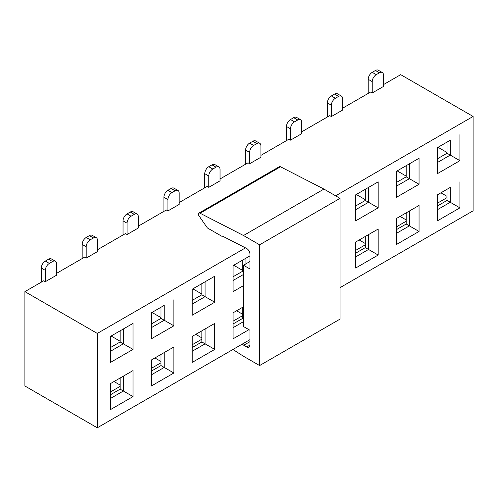 <?xml version="1.0" encoding="UTF-8"?>
<svg xmlns="http://www.w3.org/2000/svg" width="498" height="498" viewBox="0 0 498 498"><rect width="100%" height="100%" fill="white"/><g stroke="black" fill="none" stroke-linecap="round" stroke-linejoin="round"><path stroke-width="0.75" d="M232.94 349.484L243.51 356.263L259.601 365.557L259.601 244.804L243.51 235.517L200.078 213.225A2.272 1.313 -120 0 0 198.939 213.113A2.272 1.313 -120 0 0 199.107 216.014L207.373 227.941L221.616 236.164A4.55 2.627 60 0 1 223.216 236.494L246.728 248.521A4.55 2.627 60 0 1 249.946 254.098L249.946 268.957L243.51 265.241L243.69 285.503L233.07 291.635L233.07 265.627L249.946 255.885L245.944 258.194L245.944 263.834M249.946 345.12L246.728 346.975A4.55 2.627 60 0 0 249.006 347.206A4.55 2.627 60 0 0 249.946 345.12L249.946 330.261L243.51 326.545L243.69 285.503M246.728 346.975L242.109 344.186M198.939 213.113L279.378 166.674A2.272 1.313 60 0 1 280.511 166.786L323.949 189.078L340.034 198.366L340.034 319.112L259.601 365.557M259.601 244.804L340.034 198.366M323.949 189.078L243.51 235.517M280.511 166.786L200.078 213.225M249.946 261.525L243.51 265.241M249.946 341.665L243.74 345.251M245.545 247.836L97.297 333.43L97.297 427.801L249.946 339.667M340.034 287.651L473.1 210.828L473.1 116.457L335.633 195.826M97.297 427.801L24.9 386L24.9 291.635L43.724 280.766L45.33 281.694L45.33 270.364L41.309 268.042L41.309 282.161M214.731 323.401L214.731 349.409L192.209 362.407L192.209 336.405L214.731 323.401L205.083 328.973L205.083 343.832L214.731 349.409M173.87 346.994L173.87 372.996L151.348 386L151.348 359.992L173.87 346.994L164.216 352.565L164.216 367.424L173.87 372.996M133.01 370.58L133.01 396.589L110.488 409.593L110.488 383.585L133.01 370.58L123.355 376.158L123.355 391.017L133.01 396.589M214.731 276.216L214.731 302.224L192.209 315.228L192.209 289.22L214.731 276.216L205.083 281.787L205.083 296.646L214.731 302.224M173.87 299.808L173.87 325.817L151.348 338.814L151.348 312.812L164.216 305.38L164.216 320.239L173.87 325.817M133.01 323.401L133.01 349.403L110.488 362.407L110.488 336.399L133.01 323.401L123.355 328.973L123.355 343.832L133.01 349.403M459.909 181.851L459.909 207.859L437.387 220.857L437.387 194.855L450.254 187.422L450.254 202.281L459.909 207.859M419.048 205.444L419.048 231.446L396.52 244.45L396.52 218.441L419.048 205.444L409.393 211.015L409.393 225.874L419.048 231.446M378.181 229.03L378.181 255.038L355.659 268.042L355.659 242.034L378.181 229.03L368.532 234.608L368.532 249.467L378.181 255.038M459.909 134.665L459.909 160.673L437.387 173.678L437.387 147.669L450.254 140.237L450.254 155.096L459.909 160.673M419.048 158.258L419.048 184.266L396.52 197.264L396.52 171.262L419.048 158.258L409.393 163.83L409.393 178.689L419.048 184.266M378.181 181.851L378.181 207.853L355.659 220.857L355.659 194.849L378.181 181.851L368.532 187.422L368.532 202.281L378.181 207.853M248.925 329.67L233.07 338.821L233.07 312.812L243.69 306.681M473.1 116.457L400.703 74.663L383.491 84.604M372.23 92.964L372.23 81.628L368.209 79.307A5.69 3.287 -60 0 1 372.23 72.341L375.448 70.486L379.47 72.808A5.69 3.287 120 0 1 382.315 72.521A5.69 3.287 120 0 1 383.491 75.13L383.491 86.459L372.23 92.964L370.624 92.03L342.63 108.197M331.369 116.551L331.369 105.221L327.348 102.899A5.69 3.287 -60 0 1 331.369 95.933L334.588 94.078L338.609 96.4A5.69 3.287 120 0 1 341.454 96.114A5.69 3.287 120 0 1 342.63 98.722L342.63 110.052L331.369 116.551L329.757 115.623L301.769 131.783M290.508 140.143L290.508 128.814L286.487 126.492A5.69 3.287 -60 0 1 290.508 119.526L293.72 117.665L297.748 119.987A5.69 3.287 120 0 1 300.587 119.707A5.69 3.287 120 0 1 301.769 122.309L301.769 133.645L290.508 140.143L288.896 139.216L260.902 155.376M249.641 163.736L249.641 152.407L245.62 150.085A5.69 3.287 -60 0 1 249.641 143.119L252.86 141.258L256.881 143.58A5.69 3.287 120 0 1 259.726 143.299A5.69 3.287 120 0 1 260.902 145.902L260.902 157.237L249.641 163.736L248.035 162.809L220.041 178.969M208.78 187.329L208.78 175.999L204.759 173.678A5.69 3.287 -60 0 1 208.78 166.706L211.999 164.85L216.02 167.172A5.69 3.287 120 0 1 218.865 166.892A5.69 3.287 120 0 1 220.041 169.494L220.041 180.824L208.78 187.329L207.174 186.401L179.18 202.561M167.919 210.922L167.919 199.586L163.898 197.264A5.69 3.287 -60 0 1 167.919 190.298L171.138 188.443L175.159 190.765A5.69 3.287 120 0 1 178.004 190.485A5.69 3.287 120 0 1 179.18 193.087L179.18 204.417L167.919 210.922L166.307 209.988L138.32 226.154M127.058 234.514L127.058 223.179L123.037 220.857A5.69 3.287 -60 0 1 127.058 213.891L130.271 212.036L134.298 214.358A5.69 3.287 120 0 1 137.137 214.072A5.69 3.287 120 0 1 138.32 216.68L138.32 228.009L127.058 234.514L125.446 233.581L97.452 249.747M86.191 258.101L86.191 246.771L82.17 244.45A5.69 3.287 -60 0 1 86.191 237.484L89.41 235.629L93.431 237.951A5.69 3.287 120 0 1 96.276 237.664A5.69 3.287 120 0 1 97.452 240.273L97.452 251.602L86.191 258.101L84.585 257.173L56.591 273.334M41.309 268.042A5.69 3.287 -60 0 1 45.33 261.077L48.549 259.215L52.57 261.537A5.69 3.287 120 0 1 55.415 261.257A5.69 3.287 120 0 1 56.591 263.859L56.591 275.195L45.33 281.694M97.297 333.43L24.9 291.635M243.51 274.46L233.07 280.486M201.864 330.828L201.864 341.977L205.083 343.832L192.209 351.264M161.003 354.42L161.003 365.569L164.216 367.424L151.348 374.857M120.136 378.013L120.136 389.162L123.355 391.017L110.488 398.45M201.864 283.648L201.864 294.791L205.083 296.646L192.209 304.079M161.003 307.235L161.003 318.384L164.216 320.239L151.348 327.672M120.136 330.828L120.136 341.977L123.355 343.832L110.488 351.264M447.036 189.277L447.036 200.426L450.254 202.281L437.387 209.714M406.175 212.87L406.175 224.019L409.393 225.874L396.52 233.307M365.314 236.463L365.314 247.612L368.532 249.467L355.659 256.9M447.036 142.098L447.036 153.241L450.254 155.096L437.387 162.529M406.175 165.685L406.175 176.834L409.393 178.689L396.52 186.121M365.314 189.277L365.314 200.426L368.532 202.281L355.659 209.714M243.51 321.646L233.07 327.672M242.725 260.056L242.725 271.198L243.51 271.653M242.725 271.198L233.07 276.77M242.725 307.241L242.725 318.384L243.51 318.838M201.864 341.977L192.209 347.548M161.003 365.569L151.348 371.141M120.136 389.162L110.488 394.733M201.864 294.791L192.209 300.362M161.003 318.384L151.348 323.955M120.136 341.977L110.488 347.548M447.036 200.426L437.387 205.998M406.175 224.019L396.52 229.59M365.314 247.612L355.659 253.183M447.036 153.241L437.387 158.812M406.175 176.834L396.52 182.405M365.314 200.426L355.659 205.998M242.725 318.384L233.07 323.955M368.209 79.307L368.209 93.425M327.348 102.899L327.348 117.018M286.487 126.492L286.487 140.61M245.62 150.085L245.62 164.203M204.759 173.678L204.759 187.79M163.898 197.264L163.898 211.382M123.037 220.857L123.037 234.975M82.17 244.45L82.17 258.568M120.136 386.373L110.488 391.945M114.023 381.543L120.136 385.072M161.003 362.781L151.348 368.352M154.89 357.95L161.003 361.48M201.864 339.188L192.209 344.759M195.751 334.357L201.864 337.887M242.725 315.595L233.07 321.173M236.612 310.771L242.725 314.3M365.314 244.823L355.659 250.394M359.201 239.992L365.314 243.522M406.175 221.23L396.52 226.802M400.062 216.4L406.175 219.929M447.036 197.638L437.387 203.209M440.923 192.807L447.036 196.337M379.47 72.808L376.251 74.663A5.69 3.287 120 0 0 372.23 81.628M375.448 70.486A5.69 3.287 -60 0 1 378.293 70.199L382.315 72.521M338.609 96.4L335.391 98.255A5.69 3.287 120 0 0 331.369 105.221M334.588 94.078A5.69 3.287 -60 0 1 337.432 93.792L341.454 96.114M297.748 119.987L294.53 121.848A5.69 3.287 120 0 0 290.508 128.814M293.72 117.665A5.69 3.287 -60 0 1 296.565 117.385L300.587 119.707M256.881 143.58L253.663 145.441A5.69 3.287 120 0 0 249.641 152.407M252.86 141.258A5.69 3.287 -60 0 1 255.704 140.978L259.726 143.299M216.02 167.172L212.802 169.027A5.69 3.287 120 0 0 208.78 175.999M211.999 164.85A5.69 3.287 -60 0 1 214.843 164.57L218.865 166.892M175.159 190.765L171.941 192.62A5.69 3.287 120 0 0 167.919 199.586M171.138 188.443A5.69 3.287 -60 0 1 173.983 188.163L178.004 190.485M134.298 214.358L131.08 216.213A5.69 3.287 120 0 0 127.058 223.179M130.271 212.036A5.69 3.287 -60 0 1 133.115 211.75L137.137 214.072M93.431 237.951L90.213 239.806A5.69 3.287 120 0 0 86.191 246.771M89.41 235.629A5.69 3.287 -60 0 1 92.255 235.342L96.276 237.664M52.57 261.537L49.352 263.398A5.69 3.287 120 0 0 45.33 270.364M48.549 259.215A5.69 3.287 -60 0 1 51.394 258.935L55.415 261.257M120.136 341.23L111.129 336.032M201.864 294.05L192.857 288.846M365.314 199.679L356.307 194.481M447.036 152.5L438.028 147.296M406.175 176.093L397.167 170.889M242.725 270.458L233.718 265.253M161.003 317.643L151.99 312.439M376.251 74.663L372.23 72.341M335.391 98.255L331.369 95.933M294.53 121.848L290.508 119.526M253.663 145.441L249.641 143.119M212.802 169.027L208.78 166.706M171.941 192.62L167.919 190.298M131.08 216.213L127.058 213.891M90.213 239.806L86.191 237.484M49.352 263.398L45.33 261.077"/></g></svg>
